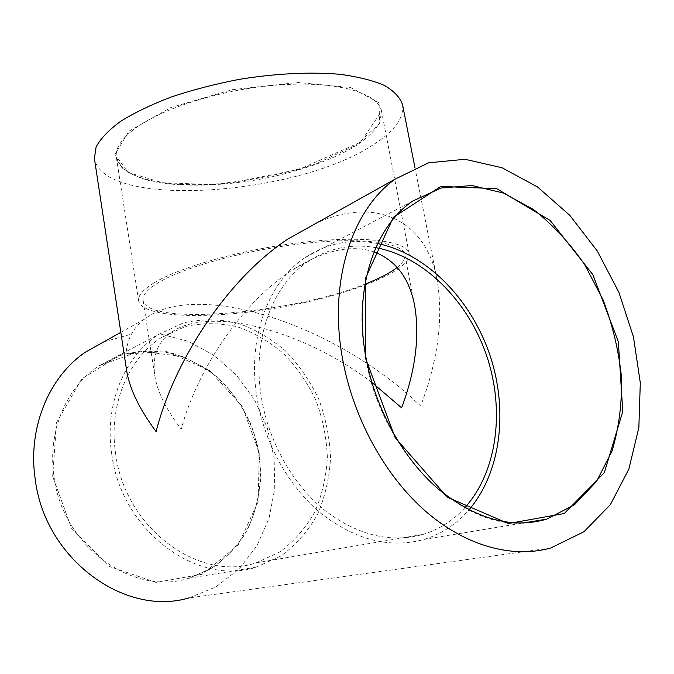 <?xml version="1.0" encoding="UTF-8"?>
<svg xmlns="http://www.w3.org/2000/svg" width="674" height="674" viewBox="0 0 674 674"><rect width="100%" height="100%" fill="white"/><g stroke="black" fill="none" stroke-linecap="round" stroke-linejoin="round"><path stroke-width="0.51" stroke-dasharray="3.37 2.53" d="M153.984 282.895C142.922 289.719 137.808 295.726 138.642 300.907C142.315 318.297 210.886 319.619 279.179 307.563C347.523 295.776 411.595 271.302 409.16 253.694C407.399 241.368 366.1 235.394 306.097 241.949C246.187 248.428 180.48 266.559 153.984 282.895M402.547 104.714C404.164 118.565 393.624 132.399 370.911 146.216C293.712 195.907 103.518 209.218 94.394 158.491M377.71 243.567C351.676 238.36 327.53 242.994 305.288 257.468C267.932 281.943 246.667 339.292 257.232 399.345C264.882 444.217 289.272 487.378 321.523 513.824C355.965 540.211 390.111 548.746 423.98 539.419C441.605 533.993 456.593 524.153 468.936 509.898M111.758 454.242C121.286 530.842 197.549 586.835 256.322 567.12L281.21 555.839C296.004 544.836 308.094 531.061 317.471 514.498C325.053 496.814 329.409 478.001 330.513 458.059C329.746 437.965 325.854 418.411 318.836 399.404C310.166 381.155 299.012 364.954 285.363 350.8C270.56 338.205 254.359 328.878 236.776 322.812C218.772 318.886 200.903 318.937 183.168 322.956L158.432 334.582C124.286 356.571 104.099 404.948 111.758 454.242M103.83 341.87L131.624 334.077L160.311 334.009L188.273 341.33L214.088 355.375L236.507 375.224L254.494 399.775L267.233 427.771L274.124 457.857L274.765 488.574L269.002 518.39L256.946 545.755L239 569.1L215.933 586.928L188.855 597.931L550.759 547.996M371.871 382.428C301.396 329.064 208.376 305.314 170.733 332.737C157.564 342.08 152.24 356.302 154.75 375.41C157.202 391.501 166.04 409.421 181.264 429.178C197.608 367.364 245.041 298.97 294.883 268.37C325.205 249.936 351.592 244.435 374.053 251.882M397.197 267.393C402.909 262.818 405.453 258.58 404.813 254.679C403.103 242.741 363.143 236.995 305.229 243.314C247.409 249.548 183.909 267.022 158.104 282.827C147.261 289.466 142.248 295.313 143.057 300.36C147.151 326.494 292.423 313.486 365.013 284.133M464.858 507.724C453.307 520.429 439.499 529.301 423.424 534.314C390.6 543.514 357.473 535.358 324.059 509.839C292.769 484.269 269.086 442.464 261.638 398.974C251.343 340.656 272.069 284.925 308.498 261.31C329.165 247.948 351.609 243.398 375.822 247.661M115.658 453.829C124.926 528.104 199.007 582.319 255.994 562.891L279.937 551.905C294.176 541.239 305.802 527.911 314.825 511.903C322.121 494.809 326.3 476.636 327.353 457.368C326.595 437.948 322.829 419.06 316.047 400.685C307.673 383.051 296.897 367.397 283.72 353.715C269.423 341.533 253.795 332.501 236.818 326.612C219.446 322.787 202.208 322.779 185.089 326.595L161.196 337.691C127.883 358.913 108.185 405.942 115.658 453.829M126.476 369.47C123.637 347.076 129.627 330.311 144.463 319.164C195.57 279.499 334.178 323.031 420.66 405.984C438.1 360.219 443.576 318.187 437.089 279.887C427.072 223.38 378.973 194.668 316.367 223.128M130.234 132.273C119.787 141.397 115.17 149.839 116.4 157.598L121.842 167.674C128.97 173.454 139.071 178.02 152.164 181.382C180.295 187.027 218.528 186.251 256.887 179.848C295.153 172.881 331.389 160.656 355.948 145.82C367.119 138.221 375.081 130.503 379.824 122.651L381.535 111.32C378.577 92.928 336.89 80.551 277.865 85.025C218.932 89.389 155.264 110.418 130.234 132.273M129.037 131.127L170.766 107.562L232.218 89.676L297.908 82.489L350.716 87.586L379.024 102.743L379.622 123.519L355.973 145.281L314.8 164.304C281.176 174.734 246.372 181.458 210.389 184.465L162.493 182.747L128.068 172.434L114.968 154.346L129.037 131.127M522.763 523.066C458.75 527.809 381.214 450.561 365.763 358.383C352.746 290.393 373.994 226.826 412.8 201.02L305.288 257.468M53.945 476.063C62.016 545.923 132.727 596.591 188.669 578.3L212.411 567.811C226.616 557.625 238.31 544.878 247.493 529.562C254.991 513.209 259.414 495.82 260.779 477.403C260.349 458.842 256.92 440.821 250.509 423.323C242.497 406.548 232.083 391.712 219.277 378.813C205.343 367.372 190.068 358.989 173.437 353.648C156.402 350.303 139.484 350.623 122.66 354.608L99.171 365.696C66.726 386.472 47.315 431.082 53.945 476.063M52.648 476.316L56.582 422.547L81.672 378.957L121.404 354.12L166.975 351.634L209.648 370.481L242.151 406.321L259.288 452.675L258.1 501.751L238.183 545.072L202.149 574.24L156.031 582.412L108.969 566.329L71.528 528.248L52.648 476.316M138.642 300.907L116.4 157.598C120.393 171.71 139.114 180.455 172.552 183.825C191.121 185.325 211.248 184.912 232.951 182.595L299.366 169.241L360.565 142.138L381.535 111.32L409.16 253.694M423.98 539.419L522.982 523.058M256.322 567.12L188.669 578.3L209.724 569.412C222.538 560.987 233.499 550.447 242.598 537.785C258.984 511.103 264.115 477.462 257.434 445.362C249.574 413.516 230.474 385.242 204.517 367.524L182.679 356.571L139.906 351.112L99.171 365.696L158.432 334.582M143.057 300.36L154.75 375.41M404.813 254.679L414.636 305.457M255.994 562.891L423.424 534.314M161.196 337.691L170.733 332.737M294.883 268.37L308.498 261.31M437.089 279.887L414.965 167.683M144.463 319.164L120.831 332.366"/><path stroke-width="1.01" d="M316.367 223.128L287.933 239.017C228.975 277.671 174.423 359.259 156.115 431.613C139.063 408.68 129.181 387.963 126.476 369.47L94.394 158.491L96.104 146.907C100.569 138.608 108.725 130.09 120.562 121.371C134.455 112.71 151.38 104.571 171.331 96.955C192.663 89.853 215.335 83.98 239.346 79.338C275.565 73.449 310.756 71.756 339.898 74.309C358.029 76.726 372.924 80.467 384.576 85.514C394.164 91.159 400.145 97.553 402.547 104.714L414.965 167.683M468.936 509.898C501.566 471.724 508.423 408.714 489.391 353.572C470.233 298.447 426.288 253.71 377.71 243.567M342.695 359.596C353.429 418.276 384.854 475.49 425.235 510.951C465.751 546.269 512.636 558.662 550.759 547.996L583.979 531.727L610.383 504.632L628.85 469.087L638.851 427.636L640.3 382.781L633.467 336.924L618.892 292.322L597.349 251.124L569.825 215.36L537.54 186.968L501.995 167.742L464.993 159.275L428.664 162.796L395.411 178.972C352.022 209.429 328.086 281.791 342.695 359.596M188.855 597.931C124.538 617.19 44.181 558.51 35.099 478.321C27.718 427.19 49.269 376.623 85.396 352.165L103.83 341.87M374.053 251.882C395.764 260.206 409.295 278.067 414.636 305.457C419.851 336.318 415.521 370.439 401.637 407.829L371.871 382.428M365.013 284.133C379.302 278.606 390.027 273.029 397.197 267.393M375.822 247.661C423.676 256.491 467.436 300.301 486.283 354.617C505.045 408.933 497.741 471.084 464.858 507.724M522.982 523.058L546.724 519.14C511.785 529.242 475.583 519.157 438.117 488.894C402.993 458.514 375.536 409.051 366.066 358.189C353.024 290.056 374.323 226.616 412.8 201.02L441.082 188.021L471.918 185.51L503.343 193.017L533.589 209.589C552.697 224.653 569.724 242.985 584.653 264.596L603.095 299.896C612.666 325.171 618.799 350.986 621.495 377.347C622.085 403.465 618.917 428.049 611.992 451.108L596.515 481.497L574.442 504.809L546.724 519.14L522.763 523.066M365.477 358.121L395.166 437.603L447.258 497.193L508.365 523.546L564.281 513.504L604.308 472.676L622.768 411.494L618.336 341.693L592.783 274.571L550.169 220.491L496.679 188.661L440.847 186.437L393.321 217.382L365.375 278.48L365.477 358.121M395.411 178.972L287.933 239.017M120.831 332.366L85.396 352.165"/></g></svg>
